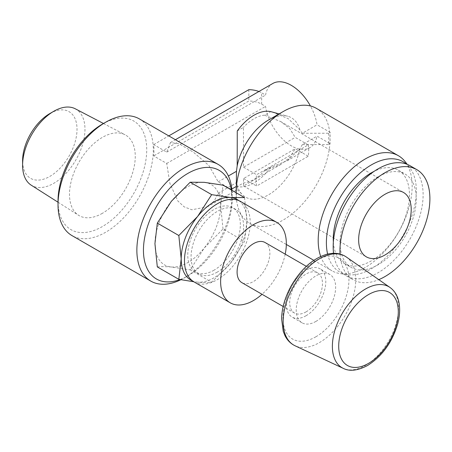 <?xml version="1.0" encoding="UTF-8"?>
<svg xmlns="http://www.w3.org/2000/svg" width="452" height="452" viewBox="0 0 452 452"><rect width="100%" height="100%" fill="white"/><g stroke="black" fill="none" stroke-linecap="round" stroke-linejoin="round"><path stroke-width="0.34" stroke-dasharray="2.26 1.69" d="M272.217 112.006L288.178 118.65L299.789 129.724L302.326 133.278L317.033 124.792A37.053 21.397 -120 0 0 310.417 105.954M302.326 133.278L328.485 133.221L330.056 132.312L317.033 124.792M231.238 189.365A67.371 38.9 -60 0 1 231.238 200.694L218.214 193.173L214.203 201.038L207.496 206.756L191.834 209.773L184.145 206.846L177.805 200.937L169.879 183.342L166.737 163.454L153.708 155.934A67.371 38.9 120 0 0 153.708 144.6L166.737 152.121L170.444 142.583L178.958 143.696L193.479 152.251L208.909 165.511L218.214 181.84L231.238 189.365L231.825 189.026M218.214 181.84L228.373 175.975M218.214 193.173L236.458 182.642L236.351 197.744A65.512 37.827 -60 0 1 236.091 192.224M231.238 200.694L236.351 197.744M328.485 133.221A65.512 37.827 -60 0 1 328.485 144.55L330.056 143.64L330.056 132.312M328.485 144.55L302.326 144.612L317.033 136.12L330.056 143.64M308.241 144.906A37.171 21.459 -60 0 1 308.241 156.239L256.595 186.054A37.171 21.459 -60 0 1 256.595 174.721L308.241 144.906L295.212 137.385L289.647 128.464L280.715 121.565L264.556 115.187L270.737 111.621M139.352 118.899A67.371 38.9 -60 0 1 149.68 172.884A67.371 38.9 -60 0 1 105.666 232.255A67.371 38.9 -60 0 1 71.975 235.594M231.949 190.315A67.371 38.9 -60 0 1 232.153 195.264A67.371 38.9 -60 0 1 184.512 277.777A67.371 38.9 -60 0 1 180.873 279.715M231.379 189.987A62.726 36.216 -60 0 1 232.153 199.055A62.726 36.216 -60 0 1 187.795 275.878L184.512 277.777L187.795 275.878A62.726 36.216 -60 0 1 180.06 279.562M244.538 197.58L246.911 220.853L244.538 241.391L230.48 263.194L211.683 282.263C207.773 282.658 203.084 282.624 197.626 282.161A46.466 26.826 -60 0 1 192.524 280.912M238.871 200.631A46.466 26.826 -60 0 1 246.911 220.853A46.466 26.826 -60 0 1 230.48 263.194A46.466 26.826 -60 0 1 197.626 282.161M315.937 321.406A27.877 16.097 -60 0 1 301.992 322.784A27.877 16.097 -60 0 1 301.992 290.596A27.877 16.097 -60 0 1 329.875 274.5A27.877 16.097 -60 0 1 334.147 296.84A27.877 16.097 -60 0 1 315.937 321.406M306.077 315.716A27.877 16.097 -60 0 1 292.139 317.095A27.877 16.097 -60 0 1 292.139 284.907A27.877 16.097 -60 0 1 320.016 268.81A27.877 16.097 -60 0 1 324.287 291.15A27.877 16.097 -60 0 1 306.077 315.716M306.077 311.874A23.176 13.379 -60 0 1 294.489 313.027A23.176 13.379 -60 0 1 294.489 286.263A23.176 13.379 -60 0 1 317.666 272.884A23.176 13.379 -60 0 1 321.219 291.455A23.176 13.379 -60 0 1 306.077 311.874M265.07 242.515A23.176 13.379 -60 0 1 268.624 261.087A23.176 13.379 -60 0 1 253.482 281.511A23.176 13.379 -60 0 1 241.893 282.658M285.206 254.143A46.466 26.826 -60 0 1 262.03 294.28M240.571 201.479A46.466 26.826 -60 0 1 247.696 238.712A46.466 26.826 -60 0 1 217.339 279.658A46.466 26.826 -60 0 1 194.106 281.958M217.339 272.07A37.171 21.459 -60 0 1 198.756 273.912A37.171 21.459 -60 0 1 198.756 230.989A37.171 21.459 -60 0 1 235.927 209.53A37.171 21.459 -60 0 1 241.622 239.317A37.171 21.459 -60 0 1 217.339 272.07M214.056 270.172A37.171 21.459 -60 0 1 195.467 272.014A37.171 21.459 -60 0 1 195.467 229.091A37.171 21.459 -60 0 1 232.639 207.632A37.171 21.459 -60 0 1 238.34 237.419A37.171 21.459 -60 0 1 214.056 270.172M157.313 266.906C161.223 266.51 165.907 266.544 171.37 267.002L190.168 269.838L204.225 248.035L223.022 228.966L244.538 241.391M223.022 228.966L220.649 205.694L223.022 185.162M190.168 269.838L211.683 282.263M49.81 113.576A38.482 22.216 -60 0 1 77.021 129.289A38.482 22.216 -60 0 1 49.81 176.421A38.482 22.216 -60 0 1 22.6 160.709M75.286 108.796A44.104 25.465 -60 0 1 82.739 143.945A44.104 25.465 -60 0 1 53.782 183.303A44.104 25.465 -60 0 1 31.194 185.162M102.378 213.316A46.499 26.849 -60 0 1 78.563 215.276A46.499 26.849 -60 0 1 79.128 161.923A46.499 26.849 -60 0 1 125.046 134.758A46.499 26.849 -60 0 1 132.911 171.816A46.499 26.849 -60 0 1 102.378 213.316M102.378 124.13A62.726 36.216 -60 0 1 146.73 149.742A62.726 36.216 -60 0 1 102.378 226.565A62.726 36.216 -60 0 1 58.025 200.959M204.225 182.325A46.466 26.826 -60 0 1 220.649 205.694A46.466 26.826 -60 0 1 204.225 248.035A46.466 26.826 -60 0 1 171.37 267.002A46.466 26.826 -60 0 1 154.94 243.634A46.466 26.826 -60 0 1 171.37 201.293A46.466 26.826 -60 0 1 204.225 182.325M237.266 130.939L243.447 127.374L243.571 167.2L295.212 137.385M243.571 167.2L256.595 174.721M272.765 83.507A37.053 21.397 -120 0 0 265.556 95.067L261.657 92.818L261.657 104.152A18.588 10.729 0 0 0 248.837 101.011L153.708 155.934M166.737 152.121L265.556 95.067M258.9 91.507A18.588 10.729 180 0 1 261.657 92.818M153.708 144.6L168.788 135.894M261.657 104.152L265.556 106.401A37.053 21.397 -120 0 0 283.585 140.063A37.053 21.397 -120 0 0 309.818 147.685A37.053 21.397 -120 0 0 317.033 136.12M166.737 163.454L265.556 106.401M236.458 182.642L237.187 185.156L237.26 189.58L207.496 206.762M302.326 144.612L299.789 149.013L287.105 160.805L270.737 167.212L264.556 170.777L280.833 164.432L289.692 157.584L295.212 148.719L308.241 156.239M280.828 164.426L243.532 185.958L243.571 178.534L295.212 148.719M270.737 167.212A41.46 23.939 120 0 1 237.266 186.529L243.447 182.964A37.171 21.459 120 0 0 264.556 170.777M243.571 178.534L256.595 186.054M248.837 89.677L248.837 101.011M299.789 129.724A45.816 26.453 120 0 0 287.692 116.226A45.816 26.453 120 0 0 268.488 120.034M237.187 185.156A45.816 26.453 120 0 0 242.396 194.676A45.816 26.453 120 0 0 274.505 190.721A45.816 26.453 120 0 0 299.789 149.013M264.556 115.187A37.171 21.459 120 0 0 254.001 118.723A37.171 21.459 120 0 0 243.447 127.374M236.091 192.987L236.091 192.705A66.444 38.364 120 0 0 236.091 192.987A66.444 38.364 120 0 0 249.854 223.401A66.444 38.364 120 0 0 316.298 185.043A66.444 38.364 120 0 0 316.298 108.316M320.705 256.431A66.444 38.364 120 0 0 331.954 270.804A66.444 38.364 120 0 0 340.475 273.669A66.444 38.364 120 0 0 398.398 232.441A66.444 38.364 120 0 0 405.139 161.663M340.062 254.08A63.602 36.719 120 0 0 353.131 279.743A63.602 36.719 120 0 0 378.787 279.652M333.559 253.284A63.602 36.719 120 0 0 346.345 275.827A63.602 36.719 120 0 0 409.947 239.108A63.602 36.719 120 0 0 409.947 165.669M378.149 176.743A53.901 31.12 120 0 0 342.938 224.237A53.901 31.12 120 0 0 351.198 267.426A53.901 31.12 120 0 0 405.094 236.311A53.901 31.12 120 0 0 405.094 174.071A53.901 31.12 120 0 0 378.149 176.743M333.356 241.989A53.901 31.12 120 0 0 344.413 263.51A53.901 31.12 120 0 0 398.314 232.39A53.901 31.12 120 0 0 398.314 170.155A53.901 31.12 120 0 0 374.143 171.336M327.598 254.047A63.602 36.719 120 0 0 347.724 274.658A63.602 36.719 120 0 0 403.161 235.193A63.602 36.719 120 0 0 409.619 167.443A63.602 36.719 120 0 0 406.376 164.025M389.957 287.444A46.765 27.001 -60 0 1 395.675 325.259A46.765 27.001 -60 0 1 365.448 365.414A46.765 27.001 -60 0 1 343.249 368.346M346.345 257.018A51.313 29.629 -60 0 1 352.616 298.506A51.313 29.629 -60 0 1 319.451 342.571A51.313 29.629 -60 0 1 295.094 345.791M315.937 336.757A46.68 26.95 -60 0 1 287.348 296.088A46.68 26.95 -60 0 1 344.52 263.081A46.68 26.95 -60 0 1 315.937 336.757M329.875 274.5L320.016 268.81M301.992 322.784L292.139 317.095M317.666 272.884L306.326 266.335M294.489 313.027L283.15 306.479M235.927 209.53L232.639 207.632M198.756 273.912L195.467 272.014M58.025 202.219L78.563 215.276M103.474 123.503L125.046 134.758M232.153 199.055L232.153 195.264M170.444 142.578L175.404 139.713M287.105 160.805L309.818 147.685M279.127 113.893L287.692 116.226M237.255 189.58L242.396 194.676M243.543 185.958L366.346 256.855M280.715 121.577L403.517 192.473M249.854 223.401L286.325 244.459M313.818 260.329L331.954 270.804M346.345 275.827L353.131 279.743M344.413 263.51L351.198 267.426M398.314 170.155L405.094 174.071M409.619 167.443L407.218 164.342M347.724 274.658L340.475 273.669"/><path stroke-width="0.68" d="M231.825 189.026L236.351 186.41L236.458 171.308L237.187 165.867L237.266 130.939A41.46 23.939 120 0 1 270.737 111.621L279.127 113.893M228.373 175.975L236.458 171.308M237.187 165.867A45.816 26.453 120 0 1 268.488 120.034L283.076 111.61A66.444 38.364 120 0 0 236.091 192.705L236.091 192.224A65.512 37.827 -60 0 1 236.351 186.41M180.873 279.715A67.371 38.9 -60 0 1 150.821 281.116L71.975 235.594A67.371 38.9 -60 0 1 58.025 204.75A67.371 38.9 -60 0 1 105.666 122.238A67.371 38.9 -60 0 1 139.352 118.899L218.197 164.421A67.371 38.9 -60 0 1 231.949 190.315M150.821 281.116A67.371 38.9 -60 0 1 150.821 203.315A67.371 38.9 -60 0 1 218.197 164.421M192.524 280.912A46.466 26.826 -60 0 1 181.201 258.793A46.466 26.826 -60 0 1 197.626 216.451A46.466 26.826 -60 0 1 230.48 197.484L244.538 197.58L223.022 185.162L204.225 182.325L190.168 182.224L211.683 194.648L230.48 197.484A46.466 26.826 -60 0 1 238.871 200.631M193.755 281.749L178.828 279.33L181.201 258.793L178.828 235.52L197.626 216.451L211.683 194.648M283.15 306.479L241.893 282.658A23.176 13.379 -60 0 1 241.893 255.894A23.176 13.379 -60 0 1 265.07 242.515L306.326 266.335M262.03 294.28A46.466 26.826 -60 0 1 253.482 300.523A46.466 26.826 -60 0 1 230.249 302.823A46.466 26.826 -60 0 1 230.249 249.171A46.466 26.826 -60 0 1 276.714 222.344A46.466 26.826 -60 0 1 285.206 254.143M230.249 302.823L194.106 281.958A46.466 26.826 -60 0 1 194.106 228.305A46.466 26.826 -60 0 1 240.571 201.479L276.714 222.344M190.168 182.224L171.37 201.293L157.313 223.096L154.94 243.634L157.313 266.906L178.828 279.33M157.313 223.096L178.828 235.52M58.025 202.219L31.194 185.162A44.104 25.465 -60 0 1 22.6 165.296L22.6 160.709A38.482 22.216 -60 0 1 49.81 113.576L53.782 111.282A44.104 25.465 -60 0 1 75.286 108.796L103.474 123.503M22.6 165.296A44.104 25.465 -60 0 1 53.782 111.282M58.025 204.75L58.025 200.959A62.726 36.216 -60 0 1 102.378 124.13L105.666 122.238M180.06 279.562A62.726 36.216 -60 0 1 143.51 247.436A62.726 36.216 -60 0 1 184.862 175.252A62.726 36.216 -60 0 1 231.379 189.987M310.417 105.954A37.053 21.397 -120 0 0 272.765 83.507L175.404 139.713M168.788 135.894L248.837 89.677A18.588 10.729 180 0 1 258.9 91.507M268.488 120.034L283.076 111.61A66.444 38.364 120 0 1 316.298 108.316L398.398 155.72A66.444 38.364 120 0 0 365.176 159.008A66.444 38.364 120 0 0 320.705 256.431M384.929 194.315A37.171 21.459 120 0 0 360.645 227.073A37.171 21.459 120 0 0 366.346 256.855A37.171 21.459 120 0 0 403.517 235.396A37.171 21.459 120 0 0 403.517 192.473A37.171 21.459 120 0 0 384.929 194.315M407.218 164.342L405.139 161.663A66.444 38.364 120 0 0 398.398 155.72M378.787 279.652A63.602 36.719 120 0 0 425.202 224.525A63.602 36.719 120 0 0 416.727 169.585A63.602 36.719 120 0 0 384.929 172.737A63.602 36.719 120 0 0 340.062 254.08M416.727 169.585L409.947 165.669A63.602 36.719 120 0 0 378.149 168.822A63.602 36.719 120 0 0 333.559 253.284M374.143 171.336A53.901 31.12 120 0 0 371.363 172.828A53.901 31.12 120 0 0 333.356 241.989M406.376 164.025A63.602 36.719 120 0 0 371.363 164.901A63.602 36.719 120 0 0 327.598 254.047M368.504 363.391A42.132 24.323 -60 0 1 342.701 326.689A42.132 24.323 -60 0 1 394.302 296.896A42.132 24.323 -60 0 1 368.504 363.391M389.957 287.444C393.941 290.291 396.709 294.354 398.268 299.625C400.286 306.767 400.093 314.863 397.698 323.92C392.161 342.418 382.109 356.283 367.538 365.521C357.645 370.685 349.549 371.623 343.249 368.346A46.765 27.001 -60 0 1 342.062 313.728A46.765 27.001 -60 0 1 389.957 287.444L346.345 257.018A51.313 29.629 -60 0 0 293.789 285.862A51.313 29.629 -60 0 0 295.094 345.791C290.709 343.695 287.348 340.333 284.997 335.706L283.229 331.316L281.573 318.581C281.946 307.332 285.421 295.964 292.003 284.483C302.026 267.878 314.004 257.708 327.937 253.967L332.644 253.318C337.791 253.052 342.362 254.29 346.345 257.018M343.249 368.346L295.094 345.791M286.325 244.459L313.818 260.329"/></g></svg>
